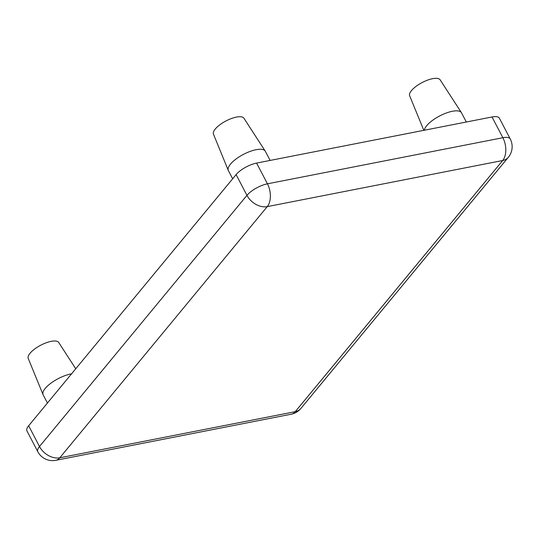 <?xml version="1.0" encoding="UTF-8"?>
<svg xmlns="http://www.w3.org/2000/svg" width="539" height="539" viewBox="0 0 539 539"><rect width="100%" height="100%" fill="white"/><g stroke="black" fill="none" stroke-linecap="round" stroke-linejoin="round"><path stroke-width="0.81" d="M423.802 130.337L409.64 95.72A17.201 6.077 -27.6 0 1 416.182 86.26A17.201 6.077 -27.6 0 1 432.608 78.681A17.201 6.077 -27.6 0 1 440.114 79.792L461.397 112.631A20.853 7.371 -27.6 0 1 461.519 112.84L466.309 122.009M424.294 130.243A20.853 7.371 -27.6 0 1 452.302 111.29A20.853 7.371 -27.6 0 1 461.397 112.631M47.432 403.031L43.147 394.831A20.853 7.371 -27.6 0 1 43.039 394.609L28.217 358.388A17.201 6.077 -27.6 0 1 34.765 348.928A17.201 6.077 -27.6 0 1 51.192 341.349A17.201 6.077 -27.6 0 1 58.69 342.454L75.736 368.764M43.039 394.609A20.853 7.371 -27.6 0 1 50.969 383.141A20.853 7.371 -27.6 0 1 70.885 373.958A20.853 7.371 -27.6 0 1 71.552 373.837M232.659 178.786L228.374 170.58A20.853 7.371 -27.6 0 1 228.267 170.358L213.451 134.137A17.201 6.077 -27.6 0 1 219.993 124.677A17.201 6.077 -27.6 0 1 236.419 117.098A17.201 6.077 -27.6 0 1 243.918 118.209L265.201 151.048A20.853 7.371 -27.6 0 1 265.329 151.264L270.12 160.433M228.267 170.358A20.853 7.371 -27.6 0 1 236.203 158.89A20.853 7.371 -27.6 0 1 256.113 149.707A20.853 7.371 -27.6 0 1 265.201 151.048M28.655 425.77L39.495 446.508A16.682 5.895 152.4 0 0 37.791 451.675L26.95 430.937A16.682 5.895 -27.6 0 1 28.655 425.77L236.109 174.609A16.682 5.895 -27.6 0 1 256.598 163.081L492.026 116.976A16.682 5.895 -27.6 0 1 499.397 118.216L510.244 138.961A16.682 5.895 152.4 0 0 502.867 137.721L492.026 116.976M256.598 163.081L267.438 183.819L502.867 137.721A16.682 10.032 78.9 0 1 502.692 160.514L267.256 206.619L59.802 457.779L295.237 411.675L502.692 160.514A16.682 11.952 -140.4 0 0 508.324 157.307A16.682 16.682 0 0 0 510.244 138.961M37.791 451.675A16.682 16.682 0 0 0 55.78 460.319A16.682 10.032 78.9 0 0 59.802 457.779A16.682 11.952 -140.4 0 1 39.495 446.508L246.95 195.354L236.109 174.609M267.438 183.819A16.682 5.895 152.4 0 0 246.95 195.354A16.682 11.952 -140.4 0 0 267.256 206.619A16.682 10.032 78.9 0 0 267.438 183.819M295.237 411.675A16.682 10.032 78.9 0 1 291.208 414.215A16.682 16.682 0 0 0 300.863 408.468A16.682 11.952 -140.4 0 1 295.237 411.675M55.78 460.319L291.208 414.215M300.863 408.468L508.324 157.307"/></g></svg>
